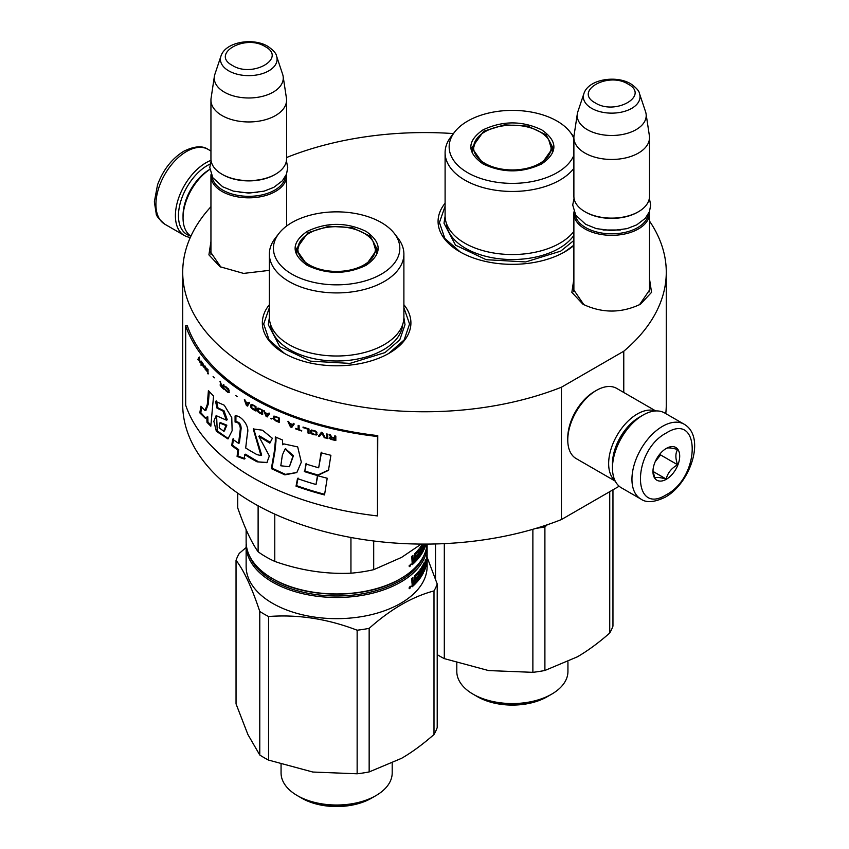<?xml version="1.0" encoding="UTF-8"?>
<svg xmlns="http://www.w3.org/2000/svg" width="849" height="849" viewBox="0 0 849 849"><rect width="100%" height="100%" fill="white"/><g stroke="black" fill="none" stroke-linecap="round" stroke-linejoin="round"><path stroke-width="1.27" d="M649.517 278.95L651.544 292.364L640.464 304.218C621.288 313.323 602.111 313.323 582.934 304.218L571.855 292.364L573.882 278.95M269.366 270.364L243.599 273.41L219.997 266.724L208.918 254.87L210.945 241.456M403.891 304.695A74.288 42.896 180 0 1 389.16 353.226L389.16 353.226A74.288 42.896 180 0 1 284.097 353.226A74.288 42.896 180 0 1 269.366 304.695M573.882 245.488A74.288 42.896 180 0 1 564.903 251.771L564.903 251.771A74.288 42.896 180 0 1 459.84 251.771A74.288 42.896 180 0 1 445.099 203.229M649.517 221.101A241.785 139.586 180 0 1 666.274 272.168A241.785 139.586 180 0 1 623.771 351.221L561.433 387.218A241.785 139.586 180 0 1 311.912 395.698A241.785 139.586 180 0 1 182.715 272.168A241.785 139.586 180 0 1 210.945 206.721M286.58 157.691L287.567 157.129A241.785 139.586 180 0 1 453.43 133.58M220.984 267.276L210.775 252.323L210.945 250.306M583.921 304.77L573.722 289.817L573.882 287.8M649.517 287.8L649.687 289.817L639.488 304.759M561.433 387.218L561.433 519.556A241.785 139.586 180 0 1 311.912 528.046A241.785 139.586 180 0 1 182.715 404.517L182.715 272.168M619.165 486.222L561.433 519.556M623.771 351.221L623.771 392.482M666.274 272.168L666.274 404.517A241.785 139.586 180 0 1 665.765 413.612M284.585 353.502L269.112 339.94L263.689 324L269.366 307.72M403.891 307.72L409.568 324L404.145 339.94L388.683 353.502M573.882 245.17L564.415 252.047M460.317 252.047L444.855 238.473L439.432 222.544L445.099 206.254M286.463 174.278A37.823 21.841 180 0 1 286.58 175.998A37.823 21.841 180 0 1 263.232 196.172A37.823 21.841 180 0 1 222.013 191.439A37.823 21.841 -0 0 1 210.945 175.998A37.823 21.841 -0 0 1 211.061 174.278M285.423 176.507A36.74 21.214 180 0 1 261.694 194.973A36.74 21.214 180 0 1 222.778 190.112A36.74 21.214 -0 0 1 212.101 176.507M276.583 56.183C276.296 53.508 273.367 50.218 267.806 46.302C253.023 37.409 225.356 41.76 220.931 56.183A28.335 16.364 0 0 0 228.721 70.849A28.335 16.364 -0 0 0 262.044 73.725A28.335 16.364 -0 0 0 276.583 56.183L282.643 74.288A34.501 19.92 180 0 1 283.131 76.336L286.442 98.229A37.823 21.841 180 0 1 286.58 100.118L286.58 158.795A37.823 21.841 180 0 1 275.501 174.236L274.736 174.682A36.74 21.214 180 0 1 222.778 174.682L222.013 174.236L222.778 174.682M275.501 174.236A37.823 21.841 180 0 1 222.013 174.236L222.013 174.236A37.823 21.841 -0 0 1 210.945 158.795L210.945 100.118A37.823 21.841 -0 0 0 222.013 115.56A37.823 21.841 180 0 0 263.232 120.293A37.823 21.841 180 0 0 286.58 100.118M220.931 56.183L214.882 74.288A34.501 19.92 -0 0 0 214.383 76.336L211.083 98.229A37.823 21.841 -0 0 0 210.945 100.118M283.131 76.336A34.501 19.92 180 0 1 263.339 96.117A34.501 19.92 180 0 1 224.359 92.148A34.501 19.92 -0 0 1 214.383 76.336M649.4 211.772A37.823 21.841 180 0 1 649.517 213.502A37.823 21.841 180 0 1 626.169 233.666A37.823 21.841 180 0 1 584.961 228.933A37.823 21.841 -0 0 1 573.882 213.502A37.823 21.841 -0 0 1 573.998 211.772M648.36 214.012A36.74 21.214 180 0 1 624.641 232.467A36.74 21.214 180 0 1 585.725 227.617A36.74 21.214 -0 0 1 575.038 214.012M639.52 93.677C639.233 91.013 636.304 87.712 630.754 83.796C615.96 74.903 588.304 79.254 583.879 93.677A28.335 16.364 0 0 0 591.657 108.343A28.335 16.364 -0 0 0 624.991 111.23A28.335 16.364 -0 0 0 639.52 93.677L645.58 111.792A34.501 19.92 180 0 1 646.068 113.83L649.379 135.723A37.823 21.841 180 0 1 649.517 137.623L649.517 196.289A37.823 21.841 180 0 1 638.448 211.73L637.684 212.176A36.74 21.214 180 0 1 585.725 212.176L584.961 211.73L585.725 212.176M638.448 211.73A37.823 21.841 180 0 1 584.961 211.73L584.961 211.73A37.823 21.841 -0 0 1 573.882 196.289L573.882 137.623A37.823 21.841 -0 0 0 584.961 153.064A37.823 21.841 180 0 0 626.169 157.797A37.823 21.841 180 0 0 649.517 137.623M583.879 93.677L577.819 111.792A34.501 19.92 -0 0 0 577.331 113.83L574.02 135.723A37.823 21.841 -0 0 0 573.882 137.623M646.068 113.83A34.501 19.92 180 0 1 626.275 133.622A34.501 19.92 180 0 1 587.306 129.653A34.501 19.92 -0 0 1 577.331 113.83M190.664 235.98A41.06 23.708 -60 0 1 178.46 215.71A41.06 23.708 -60 0 1 207.496 165.417A41.06 23.708 -60 0 1 210.149 164.027M190.335 237.412A43.225 24.95 -60 0 1 184.36 235.491A43.225 24.95 -60 0 1 175.403 215.71A43.225 24.95 -60 0 1 205.967 162.764A43.225 24.95 -60 0 1 211.03 160.334M684.124 424.203L664.64 412.954A43.225 24.95 120 0 0 643.022 415.097L641.494 415.978A41.06 23.708 120 0 0 612.469 466.271L612.469 468.032A43.225 24.95 120 0 0 621.415 487.825L640.899 499.074C646.365 503.001 654.462 502.375 665.213 497.196C690.354 483.442 706.294 436.832 684.124 424.203A43.225 24.95 120 0 0 662.507 426.347A43.225 24.95 120 0 0 634.277 464.435A43.225 24.95 120 0 0 640.899 499.074M641.494 415.978L643.022 415.097A43.225 24.95 120 0 0 612.469 468.032M666.327 494.723C700.828 476.714 700.828 411.139 666.327 432.969C631.836 450.978 631.836 516.553 666.327 494.723M666.327 479.282A18.911 10.92 120 0 0 679.699 456.125A18.911 10.92 120 0 0 666.327 448.41A18.911 10.92 120 0 0 652.955 471.566A18.911 10.92 120 0 0 666.327 479.282M652.998 470.442L654.738 478.029C656.192 477 660.013 477.34 666.2 479.048C667.654 472.935 671.474 468.181 677.651 464.796C675.295 458.333 675.295 453.239 677.651 449.514C671.474 447.805 667.654 447.465 666.2 448.484M677.651 464.796L660.596 454.947L660.596 453.207M658.824 455.404A16.205 9.36 120 0 1 655.269 461.569L660.596 454.947M666.2 479.048L653.093 471.482M640.326 416.689A37.823 21.841 120 0 0 639.201 417.305A37.823 21.841 120 0 0 612.469 463.628A37.823 21.841 120 0 0 612.49 464.912M655.386 410.98A40.519 23.401 120 0 0 637.291 413.994A40.519 23.401 120 0 0 608.648 463.628A40.519 23.401 120 0 0 615.069 480.799M655.768 410.958L616.682 388.386A40.519 23.401 120 0 0 596.423 390.391L594.512 391.495A37.823 21.841 120 0 0 567.769 437.819L567.769 440.026A40.519 23.401 120 0 0 576.153 458.577L615.249 481.139M594.512 391.495L596.423 390.391A40.519 23.401 120 0 0 567.769 440.026M190.908 236.139A40.519 23.401 -60 0 1 183.044 217.906L183.044 215.71A37.823 21.841 -60 0 1 209.788 169.386L209.788 169.386M183.044 217.906A40.519 23.401 -60 0 1 209.873 169.407M532.875 529.298L532.875 672.334L488.599 670.572L444.314 658.633A102.655 59.271 0 0 1 437.214 654.632M435.516 543.954L435.516 579.007M477.605 696.774A49.168 28.388 0 0 0 547.138 696.774L551.659 694.164A55.567 32.082 0 0 1 473.073 694.164L477.605 696.774L473.073 694.164A55.567 32.082 180 0 1 456.804 671.474L456.804 662.963M551.659 694.164A55.567 32.082 0 0 0 567.939 671.474L567.939 661.817M547.393 524.724L544.899 526.9L544.899 670.477L577.32 656.85C587.71 650.833 598.513 642.895 609.731 633.036A102.655 59.271 0 0 0 612.957 626.106L612.957 489.809M609.731 491.667L609.731 633.036M444.314 543.636L444.314 658.633M532.875 672.334A102.655 59.271 0 0 0 544.899 670.477M536.101 528.343A102.655 59.271 0 0 0 544.899 526.9M476.077 695.893C494.967 707.376 529.765 707.376 548.666 695.893M541.789 163.868C522.177 173.175 502.566 173.175 482.954 163.868C466.823 152.544 466.823 141.221 482.954 129.897C502.566 120.59 522.177 120.59 541.789 129.897C557.91 141.221 557.91 152.544 541.789 163.868L541.683 163.931M573.882 168.335A67.262 38.831 0 0 1 559.937 180.084A67.262 38.831 180 0 1 486.626 188.499A67.262 38.831 180 0 1 445.099 152.618L445.099 215.699A67.262 38.831 180 0 0 486.626 251.58A67.262 38.831 180 0 0 559.937 243.164A67.262 38.831 0 0 0 573.882 231.427M573.903 136.922A67.262 38.831 0 0 0 573.775 136.763L570.072 131.988A63.208 36.496 0 0 0 467.672 121.078A63.208 36.496 180 0 0 454.661 131.988L450.968 136.763A67.262 38.831 180 0 0 445.099 152.618M454.661 131.988A63.208 36.496 180 0 0 476.522 176.942A63.208 36.496 180 0 0 557.061 172.687A63.208 36.496 0 0 0 573.882 155.293M573.882 138.483A63.208 36.496 0 0 0 570.072 131.988M483.346 164.09L471.842 147.768L483.718 131.224L504.465 124.824L527.876 126.151L546.056 134.768L552.89 147.768L541.418 164.08M472.819 147.981L472.108 150.411M552.625 150.411L551.924 147.981M573.882 240.458L560.711 251.134L525.711 261.938L486.201 259.698L455.52 245.159L443.995 223.223L445.109 216.155M539.773 163.401A38.757 22.382 180 0 1 491.507 166.436A38.757 22.382 180 0 1 475.971 139.883A38.757 22.382 180 0 1 484.959 131.754A38.757 22.382 0 0 1 548.762 139.883A38.757 22.382 0 0 1 539.773 163.401M472.532 152.056A39.85 23.008 180 0 1 472.522 151.44L475.971 139.883M552.2 152.056A39.85 23.008 0 0 0 552.211 151.44L548.762 139.883M249.235 555.278A89.421 51.63 180 0 0 273.399 580.865A89.421 51.63 0 0 0 361.865 593.886A89.421 51.63 0 0 0 424.022 555.278M246.178 543.477A90.503 52.245 180 0 0 246.136 545.238A90.503 52.245 180 0 0 272.635 582.181A90.503 52.245 0 0 0 371.257 593.515A90.503 52.245 0 0 0 427.132 545.238A90.503 52.245 0 0 0 427.111 544.092M426.845 555.416L426.835 559.247A90.503 52.245 0 0 0 427.132 555.034L427.132 555.342A90.503 52.245 0 0 1 426.856 559.427L426.676 563.227A90.503 52.245 0 0 0 427.132 558.037L427.132 566.41A90.503 52.245 0 0 1 371.257 614.687A90.503 52.245 0 0 1 272.635 603.363A90.503 52.245 180 0 1 246.136 566.41L246.136 545.238M236.043 560.298L236.043 703.885L247.908 734.544L259.773 755.016A102.655 59.271 0 0 0 268.571 760.088L312.857 772.038L357.142 773.789L357.142 630.213C327.618 618.857 298.095 614.294 268.571 616.512A102.655 59.271 0 0 1 264.039 614.05A102.655 59.271 180 0 1 259.773 611.439C251.866 587.604 243.96 570.56 236.043 560.298A102.655 59.271 180 0 1 239.269 553.368L246.136 547.52M259.773 611.439L259.773 755.016M301.862 798.24A49.168 28.388 0 0 0 371.395 798.24L375.916 795.619A55.567 32.082 0 0 1 297.341 795.619L301.862 798.24L297.341 795.619A55.567 32.082 180 0 1 281.061 772.94L281.061 764.418M375.916 795.619A55.567 32.082 0 0 0 392.196 772.94L392.196 763.283M433.998 590.925C412.381 596.614 390.773 609.094 369.156 628.356L369.156 771.932L401.577 758.316C411.967 752.299 422.77 744.361 433.998 734.502A102.655 59.271 0 0 0 437.214 727.561L437.214 583.985A102.655 59.271 0 0 1 433.998 590.925L433.998 734.502M427.121 557.262L437.214 583.985M268.571 616.512L268.571 760.088M357.142 773.789A102.655 59.271 0 0 0 369.156 771.932M357.142 630.213A102.655 59.271 0 0 0 369.156 628.356M427.132 555.034A90.503 52.245 0 0 0 427.1 553.686M426.973 555.416A90.503 52.245 0 0 0 427.132 552.338L427.132 545.238M427.111 556.976L427.079 556.976A90.503 52.245 0 0 1 427.132 558.037M414.545 576.301L415.49 576.609A90.503 52.245 0 0 0 418.154 573.659L417.177 573.393A89.421 51.63 0 0 1 414.545 576.301L414.386 576.736M422.823 572.024L423.428 572.13L423.184 573.277A90.503 52.245 0 0 1 416.137 582.987L416.137 581.363A90.503 52.245 0 0 0 418.154 579.082L418.292 577.278A90.503 52.245 0 0 1 416.604 579.22L416.604 577.585A90.503 52.245 0 0 0 418.292 575.654L418.154 573.659M418.292 577.278L417.315 577.012A89.421 51.63 0 0 1 416.604 577.851M423.184 573.277L422.356 573.139M416.137 581.661A89.421 51.63 0 0 0 419.756 577.055M420 576.694A89.421 51.63 0 0 0 420.69 575.633M422.388 570.804L422.388 569.817M423.428 572.13L423.099 568.543M423.184 568.384L423.184 568.384A90.503 52.245 0 0 1 422.049 570.401L422.049 570.401M421.221 569.859A89.421 51.63 0 0 0 421.9 568.671M423.831 571.526L423.736 565.147A90.503 52.245 0 0 1 422.049 568.236L421.932 570.316L421.221 570.167M421.932 568.681L421.231 568.533M423.736 565.147L422.961 565.02M424.044 571.557A90.503 52.245 0 0 0 426.389 564.681L425.986 564.659M424.882 566.792L425.307 566.835A90.503 52.245 0 0 0 426.187 563.906L426.23 562.091A90.503 52.245 0 0 1 425.466 564.744L425.466 563.11A90.503 52.245 0 0 0 426.23 560.457L426.23 563.503M425.307 566.835L425.307 559.778L424.882 564.702A90.503 52.245 0 0 1 424.256 566.187L423.959 563.036M424.044 562.866L424.044 562.866A90.503 52.245 0 0 1 421.518 567.45L421.242 572.81M421.518 572.873A90.503 52.245 0 0 0 422.728 570.868L421.698 570.677A89.421 51.63 0 0 1 421.221 571.494M420 575.473L420.764 575.643A90.503 52.245 0 0 0 422.728 572.491L422.728 570.868M420.764 575.643L420.764 568.586L420 569.668L420 576.726L419.194 577.798L418.292 577.564M419.194 577.798L418.748 571.303M418.207 577.256L418.207 575.76M418.207 573.616L418.207 571.961M413.399 580.801L414.482 579.771L414.917 575.548A90.503 52.245 0 0 0 418.844 571.186L419.194 571.419M415.49 576.609L415.32 583.836A90.503 52.245 0 0 1 412.264 586.723L411.776 578.456A90.503 52.245 0 0 0 412.932 577.437L412.932 580.546L412.02 580.207L412.02 578.243M411.786 582.096L412.497 582.361L411.776 581.979M409.282 588.081L410.969 586.723L409.282 588.081L409.558 588.665M426.495 563.513L426.389 564.681M415.32 583.836L414.386 583.136M411.776 586.012A89.421 51.63 0 0 0 414.386 583.528M415.32 577.044L414.482 576.768M414.386 581.374L414.386 579.867M424.882 566.336A90.503 52.245 0 0 1 424.256 567.822L424.341 569.276L424.882 566.336L423.831 566.198A89.421 51.63 0 0 1 423.821 566.209M412.932 584.261L412.2 583.995A89.421 51.63 0 0 0 412.221 583.974M414.482 581.406A90.503 52.245 0 0 1 412.932 582.86L413.113 584.324A90.503 52.245 0 0 0 414.482 583.04L414.482 581.406L413.548 581.087A89.421 51.63 0 0 1 412.285 582.287M412.932 582.86L412.274 582.616M412.932 584.229L412.02 583.051M409.292 588.198L410.481 587.911L410.216 586.245M408.974 588.06L409.6 587.55M409.398 587.434L409.642 586.903M409.749 586.946L410.311 587.179L410.481 586.351M409.749 587.582L409.749 588.378M300.334 797.349C319.235 808.842 354.022 808.842 372.923 797.349M366.046 265.334C346.434 274.641 326.823 274.641 307.211 265.334C291.09 254.01 291.09 242.687 307.211 231.363C326.823 222.056 346.434 222.056 366.046 231.363C382.167 242.687 382.167 254.01 366.046 265.334L365.94 265.397M427.036 544.092A90.503 52.245 180 0 1 400.622 578.657L399.858 579.092C366.938 599.107 306.319 599.107 273.399 579.092L272.635 578.657A90.503 52.245 180 0 1 246.136 541.704L246.136 529.67M399.858 579.092L400.622 578.657A90.503 52.245 180 0 1 272.635 578.657L273.399 579.092M269.366 254.084L269.366 317.165A67.262 38.831 180 0 0 310.883 353.046A67.262 38.831 180 0 0 384.194 344.63A67.262 38.831 0 0 0 403.891 317.165L403.891 254.084A67.262 38.831 0 0 0 398.032 238.229L394.329 233.454A63.208 36.496 0 0 0 291.929 222.544A63.208 36.496 180 0 0 278.928 233.454L275.225 238.229A67.262 38.831 180 0 0 269.366 254.084A67.262 38.831 180 0 0 310.883 289.965A67.262 38.831 180 0 0 384.194 281.539A67.262 38.831 0 0 0 403.891 254.084M278.928 233.454A63.208 36.496 180 0 0 300.779 278.408A63.208 36.496 180 0 0 381.328 274.153A63.208 36.496 0 0 0 394.329 233.454M307.603 265.557L296.11 249.235L307.975 232.69L328.722 226.29L352.133 227.617L370.323 236.234L377.147 249.235L365.675 265.535M297.076 249.447L296.365 251.877M376.892 251.877L376.181 249.447M258.117 505.792L258.117 551.786C251.315 542.182 244.512 527.526 237.709 507.819L237.709 493.142M274.779 514.123L274.779 561.412A99.949 57.711 180 0 1 258.117 551.786M350.945 537.491L350.945 573.192C325.549 574.317 300.164 570.39 274.779 561.412M373.698 540.983L373.698 569.668A99.949 57.711 180 0 1 350.945 573.192M421.253 544.092L401.577 557.39L373.698 569.668M416.604 555.798A89.421 51.63 180 0 0 417.315 554.959L418.292 555.225A90.503 52.245 180 0 1 416.604 557.156L416.604 555.533A90.503 52.245 180 0 0 418.292 553.59L418.292 551.691L417.177 551.33A89.421 51.63 180 0 1 414.545 554.248L414.386 554.673M418.154 551.606A90.503 52.245 180 0 1 415.49 554.546L414.545 554.248M418.292 555.225L418.154 557.029A90.503 52.245 180 0 1 416.137 559.3L416.137 560.934A90.503 52.245 180 0 0 423.184 551.224L422.356 551.075M420.69 553.569A89.421 51.63 180 0 1 420 554.641L419.194 555.734L418.292 555.501M419.809 554.928A89.421 51.63 180 0 1 416.137 559.597M423.216 544.103A90.503 52.245 180 0 1 422.049 546.183L422.049 548.348A90.503 52.245 180 0 0 423.184 546.321L423.099 546.491M422.388 547.754L422.388 548.677M423.428 546.544L423.428 550.078L422.728 550.439A90.503 52.245 180 0 1 420.764 553.59L420 553.41M421.942 548.327L421.221 548.178M421.932 546.629L421.231 546.48M421.932 548.252L421.221 548.114M422.049 546.183L421.284 546.024M423.821 544.103L423.831 549.462M426.028 544.103A90.503 52.245 180 0 1 424.044 549.494M425.529 544.103A90.503 52.245 180 0 1 425.307 544.782L424.882 544.729M425.307 544.103L425.307 544.782M422.314 544.103A90.503 52.245 180 0 1 421.518 545.387L421.221 550.587M421.242 550.757L421.518 550.821A90.503 52.245 180 0 0 422.728 548.804L421.698 548.613A89.421 51.63 180 0 1 421.221 549.43M420 554.662L420 547.605L420.764 546.533L420.764 553.59M415.49 554.546L415.32 561.773A90.503 52.245 180 0 1 412.264 564.659L411.776 556.392A90.503 52.245 180 0 0 412.932 555.384L412.932 558.493L414.482 557.719L414.917 553.495A90.503 52.245 180 0 0 418.844 549.123L418.748 549.25M418.207 549.908L418.207 551.553M418.207 553.697L418.207 555.204M419.194 549.356L419.194 555.734M412.02 556.191L412.487 558.419M412.932 558.493L412.02 558.154M410.216 564.192L410.311 565.116L408.974 565.996M410.481 564.298L410.481 565.848L409.844 566.368L409.749 565.53M409.282 566.018L410.969 564.67L409.282 566.018L409.558 566.612M422.823 548.889L422.823 549.993M423.428 550.078L423.184 551.224M415.32 561.773L414.386 561.465A89.421 51.63 180 0 1 411.776 563.948M415.32 554.981L414.482 554.705M414.386 557.814L414.386 559.321M424.256 545.769A90.503 52.245 180 0 0 424.882 544.283L424.341 547.212L423.821 545.705M424.882 544.283L423.831 544.145A89.421 51.63 180 0 1 423.821 544.156M414.482 559.353A90.503 52.245 180 0 1 412.932 560.807L413.113 562.271A90.503 52.245 180 0 0 414.482 560.987L414.482 559.353L413.548 559.035A89.421 51.63 180 0 1 412.02 560.467L412.052 560.478M412.932 560.807L412.274 560.563M412.02 560.987L412.2 561.942A89.421 51.63 180 0 0 412.221 561.911M403.891 317.622L405.005 324.689L399.794 339.791L384.979 352.6L349.968 363.404L310.469 361.154L279.788 346.615L268.263 324.689L269.366 317.622M364.041 264.867A38.757 22.382 180 0 1 315.775 267.902A38.757 22.382 180 0 1 300.238 241.349A38.757 22.382 180 0 1 309.227 233.22A38.757 22.382 0 0 1 373.019 241.349A38.757 22.382 0 0 1 364.041 264.867M296.8 253.522A39.85 23.008 180 0 1 296.779 252.896L300.238 241.349M376.457 253.522A39.85 23.008 0 0 0 376.478 252.896L373.019 241.349M377.465 515.927L377.773 435.601A241.785 139.586 180 0 1 187.279 325.613L185.687 325.793L185.687 405.206A243.398 140.531 0 0 0 377.465 515.927L377.465 436.513A243.398 140.531 180 0 1 185.687 325.793M377.773 435.601L377.465 436.513M207.315 404.379L205.012 410.523L200.937 406.193L199.812 412.869L205.267 418.228L206.816 417.092L206.976 422.314A244.151 130.969 -1.8 0 0 210.828 426.187A12901.722 8072.324 -38.5 0 1 213.566 396.037A243.398 140.531 180 0 1 208.408 390.593L207.315 404.379L208.281 404.092L205.989 410.247M215.529 401.312L217.057 408.22L222.852 410.895L226.365 420.149L216.134 415.617L213.852 421.327L216.357 431.303L227.946 438.922L232.148 430.687L231.756 417.559L224.274 405.238L215.529 401.312L216.453 400.993L217.981 407.891L224.03 410.82L227.235 419.756M257.056 454.661A243.398 140.531 180 0 1 245.69 448.007L247.409 433.393C249.956 425.614 240.341 414.779 235.077 415.936L235.077 422.059C238.325 422.208 240.065 424.479 240.32 428.883L238.569 443.358A243.398 140.531 180 0 1 232.647 439.156L231.713 445.619A243.398 140.531 0 0 0 237.826 450.012L237.083 456.433L244.257 459.054L244.799 454.618A243.398 140.531 0 0 0 257.056 461.824L266.883 462.673L269.345 455.955L258.786 436.29L269.833 443.157L272.37 438.296L262.458 430.21L253.246 428.947L260.951 455.531L257.056 454.661M275.331 441.597L274.259 451.87A8930.822 3635.768 122.4 0 0 271.362 468.648L284.882 474.867L296.821 472.564L301.331 462.143L297.691 446.914L283.799 443.878L282.717 444.77L282.452 439.973A243.398 140.531 180 0 1 275.331 436.906L275.331 441.597L275.989 441.098L274.927 451.381A8968.475 3655.338 122.4 0 0 272.041 468.16L285.444 474.358L296.885 472.5M304.292 471.535A243.398 140.531 0 0 0 317.473 475.557L328.467 470.367L330.898 455.287A243.398 140.531 180 0 1 321.081 452.782L318.672 467.788A243.398 140.531 180 0 1 305.799 463.925L304.833 470.993A242.315 139.905 0 0 0 317.951 474.994L328.892 469.794M324.53 494.935L327.205 478.231A243.398 140.531 180 0 1 317.462 475.631L316.008 484.503A243.398 140.531 180 0 1 297.511 478.592L296.036 486.169A243.398 140.531 0 0 0 324.53 494.935M335.833 436.121L334.771 435.887L334.771 437.861L331.779 437.161L330.378 434.847L329.157 434.55L330.728 437.097L329.338 437.978L331.609 439.559A243.398 140.531 0 0 0 335.833 440.535L335.833 436.121M327.767 438.615L327.767 434.21L326.727 433.945L326.727 438.36L327.767 438.615M325.337 437.999L322.578 432.863L321.198 432.502L318.46 436.153L319.479 436.439L321.888 433.245L324.297 437.734L325.337 437.999M313.026 434.592L316.581 434.975L316.921 432.343L315.223 430.921L311.519 430.008L310.341 430.868L310.511 432.799L311.519 433.85L315.467 434.868L317.165 434.412M308.007 433.054L309.004 433.361L309.004 428.957A243.398 140.531 180 0 1 303.04 427.036L303.04 427.599A243.398 140.531 0 0 0 308.007 429.201L308.007 433.054L309.259 433.086M288.872 421.942L287.928 421.582L290.454 426.962L291.727 427.44L294.274 423.98L293.319 423.63L292.682 424.511A243.398 140.531 180 0 1 289.509 423.311L288.872 421.942M273.707 416.222L273.41 418.812L275.649 420.849A243.398 140.531 0 0 0 279.279 422.441L279.279 418.026A243.398 140.531 180 0 1 275.649 416.445L273.707 416.222M272.073 418.568L270.746 418.61L272.073 418.568M267.244 416.923L269.568 413.643L268.698 413.219L268.114 414.068A243.398 140.531 180 0 1 265.228 412.646L263.795 410.799L266.087 416.36L267.244 416.923M258.043 408.061L257.077 408.762L257.215 410.714L259.295 412.869A243.398 140.531 0 0 0 262.659 414.63L262.659 410.216A243.398 140.531 180 0 1 259.295 408.454L258.043 408.061M251.516 404.4L250.593 405.079L250.72 407.032L252.726 409.229A243.398 140.531 0 0 0 255.984 411.065L255.984 406.65A243.398 140.531 180 0 1 252.726 404.814L251.516 404.4M237.38 396.716L235.693 395.538L237.38 396.716M208.037 373.931L207.517 368.933L208.037 373.931M202.529 363.001L201.68 361.812L201.903 364.646L204.11 367.521L202.295 365.049L204.185 366.121L202.529 363.001M295.558 428.384L295.558 428.851A243.398 140.531 0 0 0 301.724 431.005L299.113 429.647L299.113 425.699L298.148 425.36L298.148 429.307L295.558 428.384M244.342 399.752L246.401 405.451L247.43 406.087L249.532 402.946L248.746 402.468L248.216 403.286A243.398 140.531 180 0 1 245.626 401.683L244.342 399.752M206.158 368.116L205.002 365.983L205.745 369.495L204.842 368.795L206.838 371.151L206.158 368.116M224.953 386.38L228.498 390.073L228.158 391.877L224.847 388.916L225.388 390.211L228.827 392.588L229.166 390.604L228.381 388.768L224.953 386.38M223.34 384.374L223.34 386.348L221.547 384.799L219.987 381.456L220.92 384.438L220.093 384.926L221.44 387.144A243.398 140.531 0 0 0 223.987 389.33L223.987 384.915L223.34 384.374M214.426 377.826L213.099 376.5L214.426 377.826M201.075 361.005L201.075 365.42L201.075 361.005M200.109 362.703L199.228 356.983A758.613 225.993 161.3 0 0 197.828 359.456L198.242 360.061L198.878 359.01L200.109 362.703M209.268 391.548L208.281 404.092M206.976 422.314L207.941 422.038A243.069 130.343 -1.8 0 0 210.923 425.062M206.816 417.092L207.782 416.817L207.941 422.038M199.812 412.869L200.81 412.635L205.691 418.058M201.638 407.722L200.81 412.635M217.057 408.22L217.981 407.891M216.591 415.501L217.248 430.921L228.423 438.678M253.649 428.745L261.683 455.096M259.433 435.898L270.258 442.329M257.056 461.824L267.159 462.472M244.799 454.618L245.594 454.194A242.315 139.905 0 0 0 257.799 461.368M237.083 456.433L237.911 456.04L245.053 458.63M237.826 450.012L238.665 449.62L237.911 456.04M231.713 445.619L232.573 445.237A242.315 139.905 0 0 0 238.665 449.62M233.496 438.774L232.573 445.237M238.569 443.358L239.386 442.955L241.137 428.469C241.02 424.15 239.291 421.879 235.916 421.666L235.077 422.059M235.916 416.021L235.916 421.666M275.989 437.203L275.989 441.098M271.362 468.648L272.041 468.16M317.473 475.557L317.951 474.994M306.319 463.384L304.833 470.993M318.672 467.788L321.538 452.22M296.036 486.169L296.609 485.639A242.315 139.905 0 0 0 324.636 494.277M298.073 478.061L296.609 485.639M316.008 484.503L317.94 475.069M331.609 439.559L331.81 439.273A242.856 140.212 0 0 0 335.833 440.207M330.728 439.251L331.81 439.273M330.038 438.806L330.94 438.965M329.508 438.296L330.24 438.519M330.728 437.097L329.37 434.264M334.771 437.861L334.973 435.93M326.727 438.36L327.979 438.328M326.939 433.998L326.939 438.073M324.297 437.734L325.56 437.713M321.888 433.245L324.52 437.447M318.46 436.153L319.712 436.163M321.421 432.215L318.693 435.877M312.188 434.242L313.281 434.317M311.519 433.85L312.432 433.966M310.84 433.277L311.763 433.574M310.511 432.799L311.095 433.001M310.341 430.868L310.596 432.003M308.007 429.201L308.261 432.778M303.04 427.599L303.305 427.323A242.856 140.212 0 0 0 308.261 428.925M292.682 424.511L293.605 423.364M290.454 426.962L292.014 427.185M288.236 421.316L290.751 426.707M274.036 415.978L273.739 418.568L275.978 420.605A242.856 140.212 0 0 0 279.279 422.049M271.478 418.95L272.412 418.324M271.086 418.366L271.818 418.706M264.156 410.566L266.437 416.127L267.594 416.689L266.087 416.36M267.966 414.376L266.671 416.265L265.376 413.092L267.966 414.376L269.048 412.985M259.295 412.869L259.656 412.635A242.856 140.212 0 0 0 262.659 414.216M258.595 412.402L259.656 412.635M258.043 411.914L258.966 412.168M257.491 411.234L258.414 411.68M257.215 410.714L257.863 411.012M257.077 408.762L257.449 409.94M252.726 409.229L253.108 409.006A242.856 140.212 0 0 0 255.984 410.629M252.057 408.751L253.108 409.006M251.516 408.252L252.44 408.528M250.986 407.562L251.909 408.029M250.72 407.032L251.368 407.34M250.593 405.079L250.975 406.268M207.517 373.337L208.514 373.783M208.005 369.474L208.005 373.199M203.548 366.078L204.354 366.152M203.07 365.579L204.036 365.951M295.558 428.851L295.845 428.596A242.856 140.212 0 0 0 301.724 430.645M298.148 429.307L298.423 425.466M244.745 399.539L246.879 405.291M246.401 405.451L247.823 405.875M248.216 403.286L249.128 402.256M205.32 368.657L206.233 369.739M225.356 386.369L225.94 387.123M228.381 392.609L229.262 392.408M227.935 392.45L228.816 392.429M227.373 392.1L228.37 392.27M226.375 391.304L227.808 391.92M225.834 390.763L226.821 391.124M225.399 389.298L225.834 390.031M228.498 390.073L228.933 391.293M227.373 388.248L226.375 387.452M225.94 387.186L226.821 387.271M225.611 387.112L226.375 387.006M223.34 386.348L223.786 384.756M223.414 388.29A242.856 140.212 0 0 0 223.987 388.778M220.199 385.297L220.952 385.775M220.093 384.926L220.644 385.128M220.92 384.438L220.443 381.286M197.828 359.456L198.74 359.944M199.473 357.312A759.218 226.895 161.3 0 0 198.326 359.339M220.602 422.675L226.842 425.179L224.454 430.931M285.423 448.803L293.457 455.669L289.413 466.717L280.796 465.783L282.367 455.011L285.105 449.025L292.863 456.391L289.413 466.717M334.973 438.126L334.771 439.824A243.398 140.531 180 0 1 331.428 439.05L330.378 437.946L331.641 437.352A242.856 140.212 0 0 0 334.973 438.126L334.771 439.824M311.763 430.57L315.807 431.483L316.146 434.03L315.053 434.529L311.848 433.393L311.763 430.57M289.965 423.492L292.809 424.574L291.09 426.824L289.965 423.492M274.63 416.721L278.684 417.952L278.684 421.231L274.598 419.533L274.63 416.721M268.316 414.132L266.671 416.265M258.414 408.677L262.171 410.109L262.171 413.399L258.319 411.5L258.414 408.677M251.909 405.026L255.538 406.533L255.538 409.823L251.782 407.838L251.909 405.026M202.295 363.457L203.707 365.622L202.211 364.104L203.017 363.34M248.279 403.243L246.91 405.398L246.072 401.97M223.786 386.73L223.34 388.311A243.398 140.531 180 0 1 221.334 386.592L220.708 385.191L221.791 385.011A242.856 140.212 0 0 0 223.786 386.73L223.34 388.311M225.961 425.54L223.69 431.228L219.191 427.864L219.732 422.993L225.961 425.54L226.842 425.179M330.558 437.713L331.11 437.32M330.908 437.606L331.641 437.352M331.428 437.638A243.398 140.531 0 0 0 334.771 438.424M311.519 430.846L312.103 430.39M311.848 430.666L312.602 430.358M312.358 430.634L313.281 430.464M313.026 430.74L314.629 430.868M314.385 431.143L315.297 431.154M315.053 431.43L315.807 431.483M315.563 431.77L316.146 431.865M316.072 432.576L316.316 433.701M289.668 423.747L292.809 424.574M292.523 424.829L291.09 426.824M274.301 416.965L274.927 416.572M274.598 416.817L275.384 416.583M275.044 416.827L275.978 416.753M275.649 417.008L278.684 417.952M278.366 418.196L278.366 421.486M258.043 408.91L258.69 408.549M258.319 408.772L259.104 408.581M258.733 408.815L259.656 408.793M259.295 409.016L262.171 410.109M261.81 410.343L261.81 413.633M251.516 405.249L252.174 404.899M251.782 405.122L252.567 404.941M252.185 405.164L253.108 405.153M252.726 405.376L255.538 406.533M255.156 406.756L255.156 410.046M245.754 402.139L248.481 403.36M248.088 403.572L246.91 405.398M220.814 385L221.472 384.83M221.027 385L221.791 385.011M221.334 385.181A243.398 140.531 0 0 0 223.34 386.911M257.396 192.511L240.129 192.511M232.414 65.447C252.471 78.214 287.217 58.157 265.111 46.568C245.043 33.811 210.308 53.858 232.414 65.447M620.332 230.005L603.066 230.005M595.351 102.941C615.419 115.708 650.154 95.65 628.048 84.072C607.98 71.305 573.245 91.363 595.351 102.941M184.36 235.491L164.876 224.242A43.225 24.95 -60 0 1 158.254 189.603A43.225 24.95 -60 0 1 186.483 151.515A43.225 24.95 -60 0 1 208.101 149.382L210.945 151.016M573.882 235.343A66.105 38.163 0 0 1 559.109 248.354A66.105 38.163 180 0 1 488.472 256.95A66.105 38.163 180 0 1 446.341 223.107M421.942 570.379L421.221 570.231M422.049 568.236L421.284 568.087M402.659 324.573A66.105 38.163 0 0 1 383.366 349.82A66.105 38.163 180 0 1 312.729 358.416A66.105 38.163 180 0 1 270.598 324.573M240.32 428.883L241.137 428.469M274.259 451.87L274.927 451.381M286.58 226.057L286.58 175.998M210.945 254.329L210.945 175.998M649.517 291.833L649.517 213.502M573.882 291.833L573.882 213.502M574.041 198.337L572.714 204.991L575.739 215.19L585.598 224.274L596.285 228.614L611.726 230.61L627.018 228.646L636.792 224.836L645.314 218.299L649.453 211.645L650.684 205.087L649.358 198.337M211.104 160.843L209.777 167.497L212.791 177.696L222.661 186.769L233.348 191.121L248.789 193.116L264.071 191.152L273.845 187.332L282.377 180.795L286.516 174.151L287.737 167.593L286.41 160.843M164.876 224.242C158.88 219.095 155.983 215.508 156.184 213.481L154.348 201.839L157.521 184.88C163.093 169.874 171.848 158.667 183.787 151.249C194.357 146.081 202.465 145.455 208.101 149.382M421.974 570.454L420.955 570.252M413.092 580.918L412.179 580.578M422.781 548.751L421.751 548.56M205.012 410.523L205.989 410.258M227.245 419.788L226.365 420.149M261.672 455.075L260.951 455.531M259.529 435.834L258.786 436.29M223.69 431.228L224.582 430.878M220.644 422.664L219.732 422.993M285.731 448.516L285.105 449.025"/></g></svg>
